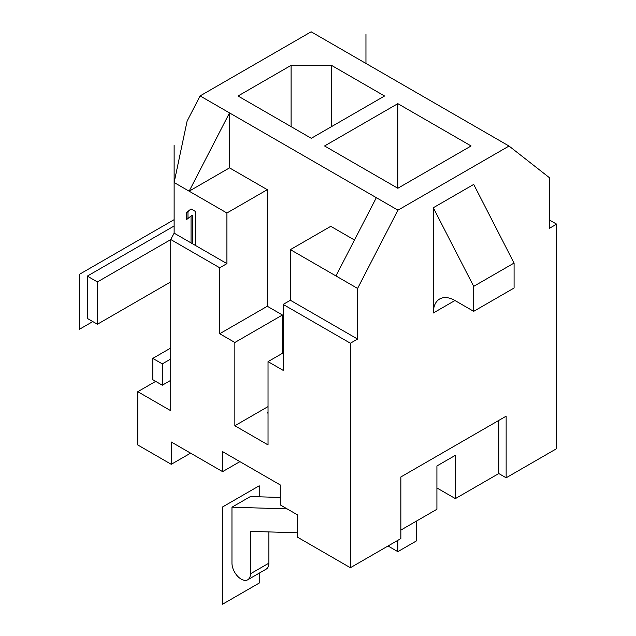 <?xml version="1.0" encoding="UTF-8"?>
<svg xmlns="http://www.w3.org/2000/svg" width="636" height="636" viewBox="0 0 636 636"><rect width="100%" height="100%" fill="white"/><g stroke="black" fill="none" stroke-linecap="round" stroke-linejoin="round"><path stroke-width="0.95" d="M388.024 545.99L397.834 551.658L416.294 540.998L416.294 521.178M280.285 497.455L250.433 496.533L231.965 507.186L231.965 563.146A13.054 7.537 -120 0 0 237.665 576.288A13.054 7.537 -120 0 0 247.722 579.786A13.054 7.537 -120 0 0 250.433 573.807L250.433 531.346L297.592 532.801M247.722 579.786L266.19 569.125A13.054 7.537 -120 0 0 268.893 563.146L268.893 531.911M191.046 242.912L195.554 245.512L195.554 211.534L191.046 208.934L186.539 212.535L186.539 219.619L191.046 216.025L191.046 242.912L174.129 233.15L174.129 182.516L226.917 212.996L226.917 263.622L219.706 267.788L170.718 239.502L170.718 410.705L137.789 391.697L137.789 444.985L171.251 464.304L190.577 453.15M397.834 551.658L397.834 540.33M287.13 508.895L231.965 507.186M436.916 487.955L455.376 498.608L455.376 455.312L436.916 465.973L436.916 509.269L400.863 530.09M357.591 288.434L290.382 249.63L290.382 300.264L357.591 339.067L357.591 288.434L397.977 210.166L509.031 146.041L549.417 177.69L549.417 228.316L556.627 224.15L556.627 448.65L506.145 477.795L498.791 473.55L455.376 498.608M171.251 464.304L171.251 441.988L222.592 471.634L222.592 451.647L280.285 484.958L280.285 504.936L297.592 514.929L297.592 537.245L350.38 567.725L400.863 538.581L400.863 476.96L506.145 416.175L506.145 477.795M498.791 473.55L498.791 420.42M350.38 567.725L350.38 343.225L283.171 304.421L283.171 370.375L268.026 361.63L283.171 352.885M357.591 339.067L350.38 343.225M473.693 311.338L514.079 288.021L514.079 263.042L473.693 184.432L433.307 207.749L433.307 312.999A30.592 17.665 60 0 1 439.643 299A30.592 17.665 60 0 1 454.947 300.51L473.693 311.338L473.693 286.351L433.307 207.749M514.079 263.042L473.693 286.351M219.706 267.788L219.706 333.733L234.851 342.478L234.851 425.746L268.026 444.906L268.026 361.63M226.917 212.996L267.303 189.679L267.303 306.258L282.448 315.003L282.448 353.306M219.706 333.733L267.303 306.258M195.554 245.512L226.917 263.622M290.382 300.264L283.171 304.421M290.382 249.63L330.768 226.321L354.49 240.018M174.129 145.223L174.129 233.15L170.718 239.502M174.129 182.516L187.111 121.079L200.094 95.917L311.147 31.8L509.031 146.041M170.718 380.344L162.307 385.201L162.307 363.879L170.718 359.022M174.129 226.106A18.357 10.597 0 0 0 172.404 226.988L87.307 276.111L87.307 318.413L97.403 324.241L170.718 281.915M87.307 276.111L97.403 281.939L170.718 239.613M97.403 324.241L97.403 281.939M162.307 385.201L152.783 379.7L152.783 358.386L170.718 348.035M162.307 363.879L152.783 358.386M335.959 275.945L376.337 197.669L397.977 210.166M267.303 189.679L229.517 167.864L189.131 191.182L229.517 112.906L200.094 95.917M229.517 167.864L229.517 112.906L376.337 197.669M471.101 145.962L397.834 103.66L324.559 145.962L397.834 188.264L471.101 145.962M311.29 138.298L384.557 96.004L331.483 65.357L291.105 65.357L238.023 96.004L311.29 138.298M268.026 412.43L267.303 412.844L268.026 413.257M234.851 425.746L268.026 406.595M234.851 342.478L282.448 315.003M549.417 219.992L556.627 224.15M137.789 391.697L155.669 381.369M222.592 471.634L239.899 461.641M397.834 103.66L397.834 188.264M291.105 65.357L291.105 126.644M331.483 65.357L331.483 126.644M191.046 216.025L192.485 215.191L192.485 243.739M186.539 212.535L187.978 211.701L187.978 218.466M191.277 209.069L187.978 211.701M365.954 63.441L365.954 34.479M92.784 321.578L79.373 329.321L79.373 274.362L174.129 219.659M259.226 573.139L259.226 583.053L222.592 604.2L222.592 506.94L259.226 485.793L259.226 496.803M454.947 300.51L433.307 312.999M250.433 573.807L268.893 563.146"/></g></svg>
